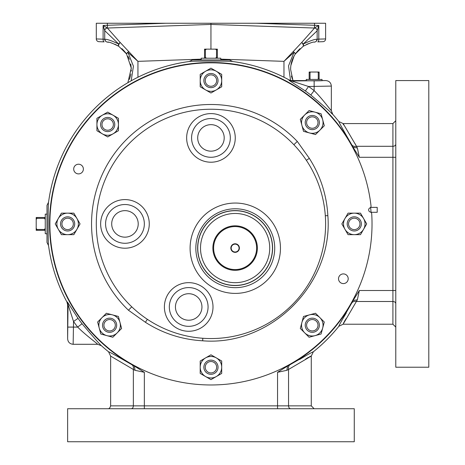 <?xml version="1.0" encoding="UTF-8"?>
<svg xmlns="http://www.w3.org/2000/svg" width="465" height="465" viewBox="0 0 465 465"><rect width="100%" height="100%" fill="white"/><g stroke="black" fill="none" stroke-linecap="round" stroke-linejoin="round"><path stroke-width="0.7" d="M67.628 441.75L354.272 441.75L354.272 408.729L67.628 408.729L67.628 441.75M201.223 59.939L201.171 58.206L220.736 58.206L220.927 59.939L209.198 59.939M228.141 120.72A24.308 24.308 0 0 1 228.141 155.095A24.308 24.308 0 0 1 193.766 155.095A24.308 24.308 0 0 1 193.766 120.72A24.308 24.308 0 0 1 228.141 120.72M224.653 124.207A19.379 19.379 0 0 1 224.653 151.607A19.379 19.379 0 0 1 197.253 151.607A19.379 19.379 0 0 1 197.253 124.207A19.379 19.379 0 0 1 224.653 124.207M220.323 128.538A13.253 13.253 0 0 0 201.578 128.538A13.253 13.253 0 0 0 201.578 147.277A13.253 13.253 0 0 0 220.323 147.277A13.253 13.253 0 0 0 220.323 128.538M339.944 282.168A4.836 4.836 0 0 1 339.944 275.327A4.836 4.836 0 0 1 346.785 275.327A4.836 4.836 0 0 1 346.785 282.168A4.836 4.836 0 0 1 339.944 282.168M75.121 172.474A4.836 4.836 0 0 1 75.121 165.633A4.836 4.836 0 0 1 81.962 165.633A4.836 4.836 0 0 1 81.962 172.474A4.836 4.836 0 0 1 75.121 172.474M202.81 338.27L202.676 340.799C181.92 339.59 162.831 333.417 145.417 322.286L128.474 310.242L131.752 306.813M369.309 211.465A2.197 2.197 0 0 1 369.925 207.919A1.93 1.93 0 0 0 371.024 205.96A161.07 161.07 0 0 0 97.057 110.007A161.07 161.07 0 0 0 277.245 370.698A161.07 161.07 0 0 0 371.709 213.772A1.93 1.93 0 0 0 370.285 212.034A2.197 2.197 0 0 1 369.309 211.465M371.064 212.453A160.518 160.518 0 0 0 370.622 207.373L377.208 207.367L377.208 212.296L371.053 212.296M46.994 214.173L45.256 214.115L45.256 233.686L46.994 233.878L46.994 222.171M346.274 312.997L341.147 321.513M288.033 365.74L290.114 364.665C305.162 355.981 312.91 351.691 313.346 351.796A163.831 163.831 0 0 0 338.846 326.291C338.747 325.855 343.036 318.112 351.714 303.064L352.79 300.977A161.431 161.431 0 0 1 288.033 365.74L277.553 372.302L286.835 370.32L287.603 365.978M307.481 354.754L299.582 359.492M314.142 80.991L314.142 90.64A168.545 168.545 0 0 0 308.557 86.496L291.625 80.991L325.837 80.579C329.179 80.904 331.016 82.735 331.342 86.083L308.557 86.496L305.371 90.977L288.998 80.329L289.108 79.91A163.831 163.831 0 0 0 232.692 61.52C234.011 60.921 187.906 60.921 189.214 61.52A163.831 163.831 0 0 0 48.569 202.165L46.994 205.338L46.994 242.463L48.569 245.642A163.831 163.831 0 0 0 66.966 302.052L67.379 301.948L78.027 318.322A163.046 163.046 0 0 0 82.038 323.727C92.343 335.939 98.795 343.263 101.387 345.704A163.831 163.831 0 0 0 108.56 351.796C109.025 351.709 116.767 355.998 131.793 364.665L133.868 365.734A161.431 161.431 0 0 1 96.807 109.752A161.431 161.431 0 0 1 352.784 146.812L359.352 157.298L357.376 148.01L355.016 143.598M129.875 304.976A114.657 114.657 0 0 0 292.026 304.976A114.657 114.657 0 0 0 292.026 142.825A114.657 114.657 0 0 0 129.875 142.825A114.657 114.657 0 0 0 129.875 304.976M203.333 216.277A45.175 45.175 0 0 0 203.333 280.168A45.175 45.175 0 0 0 267.218 280.168A45.175 45.175 0 0 0 267.218 216.277A45.175 45.175 0 0 0 203.333 216.277M207.384 220.334A39.444 39.444 0 0 0 207.384 276.111A39.444 39.444 0 0 0 263.167 276.111A39.444 39.444 0 0 0 263.167 220.334A39.444 39.444 0 0 0 207.384 220.334M261.621 221.567A37.479 37.479 0 0 0 208.616 221.567A37.479 37.479 0 0 0 208.616 274.571A37.479 37.479 0 0 0 261.621 274.571A37.479 37.479 0 0 0 261.621 221.567M237.911 245.282A3.947 3.947 0 0 0 232.331 245.282A3.947 3.947 0 0 0 232.331 250.856A3.947 3.947 0 0 0 237.911 250.856A3.947 3.947 0 0 0 237.911 245.282M238.15 245.038A4.284 4.284 0 0 0 232.093 245.038A4.284 4.284 0 0 0 232.093 251.1A4.284 4.284 0 0 0 238.15 251.1A4.284 4.284 0 0 0 238.15 245.038M238.016 245.171A4.098 4.098 0 0 0 232.227 245.171A4.098 4.098 0 0 0 232.227 250.966A4.098 4.098 0 0 0 238.016 250.966A4.098 4.098 0 0 0 238.016 245.171M219.916 263.277A21.506 21.506 0 0 0 250.327 263.277A21.506 21.506 0 0 0 250.327 232.86A21.506 21.506 0 0 0 219.916 232.86A21.506 21.506 0 0 0 219.916 263.277M250.85 232.343A22.239 22.239 0 0 1 250.85 263.795A22.239 22.239 0 0 1 219.393 263.795A22.239 22.239 0 0 1 219.393 232.343A22.239 22.239 0 0 1 250.85 232.343M316.328 321.21A5.702 5.702 0 0 1 316.328 329.278A5.702 5.702 0 0 1 308.266 329.278A5.702 5.702 0 0 1 308.266 321.21A5.702 5.702 0 0 1 316.328 321.21M317.304 320.24A7.08 7.08 0 0 1 317.304 330.249A7.08 7.08 0 0 1 307.289 330.249A7.08 7.08 0 0 1 307.289 320.24A7.08 7.08 0 0 1 317.304 320.24M113.384 124.521A5.702 5.702 0 0 1 107.682 130.223A5.702 5.702 0 0 1 101.98 124.521A5.702 5.702 0 0 1 107.682 118.819A5.702 5.702 0 0 1 113.384 124.521M114.762 124.521A7.08 7.08 0 0 1 107.682 131.601A7.08 7.08 0 0 1 100.603 124.521A7.08 7.08 0 0 1 107.682 117.442A7.08 7.08 0 0 1 114.762 124.521M307.289 117.552A7.08 7.08 0 0 1 317.304 117.552A7.08 7.08 0 0 1 317.304 127.561A7.08 7.08 0 0 1 307.289 127.561A7.08 7.08 0 0 1 307.289 117.552M308.266 118.523A5.702 5.702 0 0 1 316.328 118.523A5.702 5.702 0 0 1 316.328 126.59A5.702 5.702 0 0 1 308.266 126.59A5.702 5.702 0 0 1 308.266 118.523M114.611 330.249A7.08 7.08 0 0 1 104.602 330.249A7.08 7.08 0 0 1 104.602 320.24A7.08 7.08 0 0 1 114.611 320.24A7.08 7.08 0 0 1 114.611 330.249M113.64 329.278A5.702 5.702 0 0 1 105.578 329.278A5.702 5.702 0 0 1 105.578 321.21A5.702 5.702 0 0 1 113.64 321.21A5.702 5.702 0 0 1 113.64 329.278M205.885 289.776A24.308 24.308 0 0 1 205.885 324.151A24.308 24.308 0 0 1 171.509 324.151A24.308 24.308 0 0 1 171.509 289.776A24.308 24.308 0 0 1 205.885 289.776M202.397 293.264A19.379 19.379 0 0 1 202.397 320.664A19.379 19.379 0 0 1 174.997 320.664A19.379 19.379 0 0 1 174.997 293.264A19.379 19.379 0 0 1 202.397 293.264M198.067 297.594A13.253 13.253 0 0 0 179.321 297.594A13.253 13.253 0 0 0 179.321 316.334A13.253 13.253 0 0 0 198.067 316.334A13.253 13.253 0 0 0 198.067 297.594M317.159 30.655A2.749 2.685 180 0 0 314.526 27.97L318.798 25.476L317.159 30.806L303.232 44.03A2.749 1.279 45.3 0 0 301.727 42.472L293.171 51.627A2.749 0.657 45.7 0 1 293.944 52.429L283.964 61.351L293.171 51.627A2.749 0.738 34.1 0 1 295.333 53.969C292.223 58.607 290.648 63.752 290.602 69.39L292.979 80.579M292.439 79.271L291.427 76.074M210.953 49.145L210.953 24.424L107.398 28.04L120.179 42.472L137.942 61.351L127.956 52.429A2.749 0.523 145.9 0 0 126.573 53.969L118.808 46.337A2.749 1.453 -56.9 0 1 118.674 44.03A2.749 1.279 -45.3 0 1 120.179 42.472A2.749 1.075 -56.9 0 0 118.808 46.337C112.408 43.117 108.595 41.711 107.38 42.112L108.484 42.28M205.251 80.579A5.702 5.702 0 0 1 210.953 74.877A5.702 5.702 0 0 1 216.655 80.579A5.702 5.702 0 0 1 210.953 86.281A5.702 5.702 0 0 1 205.251 80.579M203.873 80.579A7.08 7.08 0 0 1 210.953 73.499A7.08 7.08 0 0 1 218.033 80.579A7.08 7.08 0 0 1 210.953 87.658A7.08 7.08 0 0 1 203.873 80.579M216.655 367.222A5.702 5.702 0 0 1 210.953 372.924A5.702 5.702 0 0 1 205.251 367.222A5.702 5.702 0 0 1 210.953 361.52A5.702 5.702 0 0 1 216.655 367.222M218.033 367.222A7.08 7.08 0 0 1 210.953 374.302A7.08 7.08 0 0 1 203.873 367.222A7.08 7.08 0 0 1 210.953 360.143A7.08 7.08 0 0 1 218.033 367.222M67.628 229.605A5.702 5.702 0 0 1 61.926 223.903A5.702 5.702 0 0 1 67.628 218.195A5.702 5.702 0 0 1 73.331 223.903A5.702 5.702 0 0 1 67.628 229.605M67.628 230.977A7.08 7.08 0 0 1 60.555 223.903A7.08 7.08 0 0 1 67.628 216.824A7.08 7.08 0 0 1 74.708 223.903A7.08 7.08 0 0 1 67.628 230.977M142.145 206.71A24.308 24.308 0 0 1 142.145 241.091A24.308 24.308 0 0 1 107.77 241.091A24.308 24.308 0 0 1 107.77 206.71A24.308 24.308 0 0 1 142.145 206.71M138.663 210.197A19.379 19.379 0 0 1 138.663 237.603A19.379 19.379 0 0 1 111.257 237.603A19.379 19.379 0 0 1 111.257 210.197A19.379 19.379 0 0 1 138.663 210.197M134.333 214.528A13.253 13.253 0 0 0 115.587 214.528A13.253 13.253 0 0 0 115.587 233.273A13.253 13.253 0 0 0 134.333 233.273A13.253 13.253 0 0 0 134.333 214.528M322.001 80.643L322.036 79.434L306.249 79.434L306.29 80.643M354.272 218.195A5.702 5.702 0 0 1 359.974 223.903A5.702 5.702 0 0 1 354.272 229.605A5.702 5.702 0 0 1 348.57 223.903A5.702 5.702 0 0 1 354.272 218.195M354.272 216.824A7.08 7.08 0 0 1 361.351 223.903A7.08 7.08 0 0 1 354.272 230.977A7.08 7.08 0 0 1 347.198 223.903A7.08 7.08 0 0 1 354.272 216.824M428.8 367.222L428.8 80.579L395.779 80.579L395.779 367.222L428.8 367.222M343.443 124.812L343.147 123.574L356.51 146.301A5.504 4.046 152.8 0 1 351.714 144.743C343.054 129.718 338.758 121.975 338.846 121.51A163.831 163.831 0 0 0 332.754 114.338C330.319 111.74 322.989 105.293 310.777 94.988A163.046 163.046 0 0 0 305.371 90.977M343.118 123.58L338.846 121.51M359.352 290.503L357.37 299.786L343.118 324.221L392.913 324.227L392.913 290.503L359.352 290.503L352.79 300.977M107.758 408.729C109.06 408.938 110.013 407.985 110.629 405.864L144.348 405.864L144.348 372.302L133.868 365.734M343.118 324.221L338.846 326.291M343.449 322.983L343.623 322.663M344.257 321.606L346.245 318.49M310.719 79.434L310.021 79.009L310.021 72.459L310.719 72.034L317.572 72.034L318.269 72.459L318.269 79.009L317.572 79.434M319.118 79.434L319.118 72.034L317.572 72.034M310.719 72.034L309.167 72.034L309.167 79.434M319.118 79.009L318.269 79.009M319.118 72.459L318.269 72.459M310.021 72.459L309.167 72.459M310.021 79.009L309.167 79.009M67.628 234.656L61.421 234.656L58.317 229.28A10.753 10.753 0 0 1 58.317 218.521L61.421 213.144L67.628 213.144A10.753 10.753 0 0 0 58.317 218.521L55.213 223.903L58.317 229.28A10.753 10.753 0 0 0 76.946 229.28L73.842 234.656L67.628 234.656M73.842 213.144L67.628 213.144A10.753 10.753 0 0 1 76.946 229.28L80.05 223.903L73.842 213.144M45.256 217.492L36.909 217.492L36.909 218.329L44.547 218.329L45.256 219.486M44.547 217.492L44.547 218.329M36.909 217.492L36.2 217.492L36.2 219.486L36.909 218.329M45.256 228.315L44.547 229.472L36.909 229.472L36.909 230.309L45.256 230.309M44.547 229.472L44.547 230.309M36.909 229.472L36.2 228.315L36.2 230.309L36.909 230.309M36.2 228.315L36.2 219.486M221.706 367.222L221.706 373.43L216.33 376.534A10.753 10.753 0 0 1 205.577 376.534L200.2 373.43L200.2 367.222A10.753 10.753 0 0 0 205.577 376.534L210.953 379.643L216.33 376.534A10.753 10.753 0 0 0 216.33 357.911L221.706 361.014L221.706 367.222M200.2 361.014L200.2 367.222A10.753 10.753 0 0 1 216.33 357.911L210.953 354.807L200.2 361.014M200.2 80.579L200.2 74.371L205.577 71.267A10.753 10.753 0 0 1 216.33 71.267L221.706 74.371L221.706 80.579A10.753 10.753 0 0 0 216.33 71.267L210.953 68.157L205.577 71.267A10.753 10.753 0 0 0 205.577 89.89L200.2 86.786L200.2 80.579M221.706 86.786L221.706 80.579A10.753 10.753 0 0 1 205.577 89.89L210.953 93L221.706 86.786M314.16 42.158L314.526 42.112A2.749 2.732 -97.5 0 0 316.898 39.38C315.334 38.973 310.777 40.525 303.232 44.03A2.749 1.453 56.9 0 1 303.099 46.337A2.749 1.075 56.9 0 0 301.727 42.472L314.509 28.057L314.543 25.29L318.798 25.476L318.798 39.118L325.61 38.938A2.749 2.749 0 0 1 322.954 41.687L317.775 41.867A2.749 1.116 -92 0 0 318.798 39.118L317.159 39.234A2.749 2.749 0 0 1 315.706 41.658A2.749 2.749 0 0 0 317.159 39.234L317.136 39.234A2.749 2.749 88 0 1 315.811 41.588M104.741 30.644A2.749 2.68 178.4 0 1 107.38 27.97A2.749 2.685 180 0 0 104.741 30.655L103.108 25.476L107.398 28.04L210.953 24.424L314.503 28.04A2.749 2.749 0 0 1 317.159 30.789A2.749 2.749 0 0 0 314.503 28.04A2.749 2.749 0 0 1 317.159 30.806L317.159 39.234M317.136 39.234L316.898 39.38A2.749 2.714 48.8 0 1 315.979 41.455A2.749 2.749 0 0 1 314.526 42.112C313.317 41.705 309.51 43.117 303.099 46.337L295.333 53.969A2.749 0.523 -145.9 0 0 293.944 52.429L288.509 65.96L290.573 80.457M106.502 41.838A2.749 2.714 -48.8 0 1 105.009 39.38C106.595 38.979 111.147 40.531 118.674 44.03L104.741 30.655M104.741 30.789A2.749 2.749 0 0 1 107.398 28.04A2.749 2.749 0 0 0 104.741 30.789M127.869 82.7L131.27 68.134L126.573 53.969A2.749 0.738 -34.1 0 1 128.735 51.627A2.749 0.657 -45.7 0 0 127.956 52.429L133.426 66.17L131.182 80.8M315.979 41.455L315.979 41.455A2.749 2.714 48.8 0 1 315.398 41.838M290.898 65.385L294.083 55.992M295.839 53.248L298.71 49.883M299.239 49.371L300.053 48.639M306.702 44.355L310.736 42.885M290.602 69.39L290.718 66.896M130.77 64.013L131.293 68.681M131.293 70.081L131.246 71.122M130.915 73.993L130.845 74.377M130.717 75.016L129.427 79.37M111.187 42.89L111.92 43.105M114.779 44.163L118.778 46.32M121.853 48.639L122.667 49.371M123.19 49.883L126.067 53.248M128.073 56.451L129.38 59.288M107.38 27.97L107.363 25.29L103.108 25.476L103.108 39.118A2.749 1.116 92 0 0 104.131 41.867L98.952 41.687A2.749 2.749 0 0 1 96.296 38.938L104.741 39.234A2.749 2.749 0 0 0 106.2 41.658A2.749 2.749 0 0 1 104.741 39.234L105.009 39.38A2.749 2.732 97.5 0 0 107.38 42.112A2.749 2.749 0 0 1 105.927 41.455L105.927 41.455M104.131 41.867L102.684 41.821M210.953 24.424L210.953 23.25L107.363 23.25L107.363 25.29L165.773 23.25M256.134 23.25L314.543 25.29L314.543 23.25L210.953 23.25M322.954 41.687L317.775 41.867M314.543 23.25L325.61 23.25L325.61 38.938M96.296 38.938L96.296 23.25L107.363 23.25M104.741 39.234L104.741 30.806A2.749 2.749 0 0 1 107.398 28.057M354.272 213.144L360.485 213.144L363.589 218.521A10.753 10.753 0 0 1 363.589 229.28L360.485 234.656L354.272 234.656A10.753 10.753 0 0 0 363.589 229.28L366.693 223.903L363.589 218.521A10.753 10.753 0 0 0 344.96 218.521L348.064 213.144L354.272 213.144M348.064 234.656L354.272 234.656A10.753 10.753 0 0 1 344.96 218.521L341.856 223.903L348.064 234.656M117.215 332.847L112.821 337.241L106.822 335.631A10.753 10.753 0 0 1 99.219 328.028L97.615 322.03L102.004 317.642A10.753 10.753 0 0 0 99.219 328.028L100.829 334.027L106.822 335.631A10.753 10.753 0 0 0 119.999 322.46L121.603 328.459L117.215 332.847M106.392 313.247L102.004 317.642A10.753 10.753 0 0 1 119.999 322.46L118.389 316.462L106.392 313.247M304.691 114.954L309.08 110.56L315.078 112.17A10.753 10.753 0 0 1 322.687 119.772L324.291 125.771L319.903 130.159A10.753 10.753 0 0 0 322.687 119.772L321.077 113.774L315.078 112.17A10.753 10.753 0 0 0 301.907 125.341L300.303 119.342L304.691 114.954M315.508 134.554L319.903 130.159A10.753 10.753 0 0 1 301.907 125.341L303.517 131.339L315.508 134.554M107.682 112.1L118.436 118.313L118.436 124.521A10.753 10.753 0 0 1 102.306 133.833L96.929 130.729L96.929 124.521A10.753 10.753 0 0 1 113.059 115.21A10.753 10.753 0 0 1 118.436 124.521L118.436 130.729L107.682 136.942L102.306 133.833A10.753 10.753 0 0 1 96.929 124.521L96.929 118.313L107.682 112.1M303.517 316.462L315.508 313.247L319.903 317.642A10.753 10.753 0 0 1 315.078 335.631L309.08 337.241L304.691 332.847A10.753 10.753 0 0 1 309.516 314.857A10.753 10.753 0 0 1 319.903 317.642L324.291 322.03L322.687 328.028L321.077 334.027L315.078 335.631A10.753 10.753 0 0 1 304.691 332.847L300.303 328.459L303.517 316.462M48.569 202.165C47.976 200.857 47.976 246.962 48.569 245.642M352.784 146.812L351.714 144.743M67.379 301.948A5.504 5.499 -104.3 0 1 68.047 304.569L67.628 304.68L67.628 338.787L68.047 304.569L73.546 321.507L73.139 344.292C69.791 343.961 67.954 342.13 67.628 338.787M325.837 80.579L322.286 80.579C324.733 80.904 303.558 80.904 306.005 80.579L291.729 80.579L291.625 80.991A5.504 5.499 14.3 0 1 288.998 80.329M96.272 342.996L97.702 344.292L73.139 344.292M331.342 86.083L331.342 110.647L330.045 109.223M331.307 113.158L332.754 114.338L331.342 110.653C330.481 110.083 321.733 98.039 314.142 90.64L310.777 94.988M101.387 345.704L97.702 344.292C97.139 343.432 85.089 334.684 77.69 327.093A168.545 168.545 0 0 1 73.546 321.507L78.027 318.322M290.114 364.665A5.504 4.046 -117.2 0 0 288.55 369.46L286.835 370.32M313.346 351.796L311.277 356.068L288.55 369.46L288.55 405.864L311.277 405.864L314.142 408.729M305.522 359.201L308.557 357.265M309.713 356.574L310.329 356.242M144.348 372.302L135.065 370.326L134.292 365.972M135.065 370.326L133.35 369.46A5.504 4.046 117.2 0 0 131.793 364.665M131.136 408.729A2.866 2.215 -90 0 0 133.35 405.864L133.35 369.46L110.629 356.097L108.56 351.796M353.028 300.553L357.37 299.786M395.779 303.715A2.866 2.215 180 0 0 392.913 301.5L356.51 301.5A5.504 4.046 27.2 0 0 351.714 303.064M353.022 147.242L357.376 148.01M67.628 304.68L66.966 302.052M82.038 323.727L77.69 327.093L68.047 327.093M289.108 79.91L291.729 80.579M189.214 61.52L192.388 59.939L229.518 59.939L232.692 61.52M128.474 310.242A119.406 119.406 0 0 1 126.521 139.471A119.406 119.406 0 0 1 297.292 141.424L309.341 158.362C320.507 175.898 326.674 194.986 327.848 215.62C333.51 283.795 270.903 346.408 202.676 340.799M297.292 141.424L293.863 144.702M217.364 58.206L217.364 49.854L216.521 49.854L216.521 57.497L215.365 58.206M217.364 57.497L216.521 57.497M217.364 49.854L217.364 49.145L215.365 49.145L216.521 49.854M206.536 58.206L205.385 57.497L205.385 49.854L204.542 49.854L204.542 58.206M205.385 57.497L204.542 57.497M205.385 49.854L206.536 49.145L204.542 49.145L204.542 49.854M206.536 49.145L215.365 49.145M208.704 274.484A37.357 37.357 0 0 1 208.704 221.654A37.357 37.357 0 0 1 261.533 221.654A37.357 37.357 0 0 1 261.533 274.484A37.357 37.357 0 0 1 208.704 274.484M210.651 272.542A34.608 34.608 0 0 0 259.592 272.542A34.608 34.608 0 0 0 259.592 223.601A34.608 34.608 0 0 0 210.651 223.601A34.608 34.608 0 0 0 210.651 272.542M395.779 290.503L392.913 290.503L392.913 146.301L356.51 146.301M395.779 144.086A2.866 2.215 0 0 1 392.913 146.301L392.913 123.574L343.147 123.574M395.779 157.298L359.352 157.298M144.348 408.729L144.348 405.864L277.553 405.864L277.553 372.302M317.159 30.644A2.749 2.68 -178.4 0 0 314.526 27.97M106.096 41.588A2.749 2.749 -88 0 1 104.77 39.234M201.2 59.142L137.942 61.351L137.942 77.237M283.964 77.237L283.964 61.351L220.706 59.142M145.417 322.286L147.341 319.298M325.32 215.76L327.848 215.62M306.348 160.291L309.341 158.362M277.553 408.729L277.553 405.864L288.55 405.864A2.866 2.215 90 0 0 290.77 408.729M392.913 324.227L395.779 327.093M392.913 123.574L395.779 120.708M110.629 405.864L110.629 356.097M311.277 405.864L311.277 356.097"/></g></svg>
